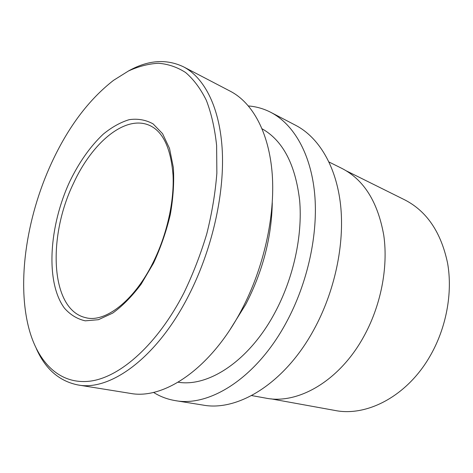 <?xml version="1.0" encoding="UTF-8"?>
<svg xmlns="http://www.w3.org/2000/svg" width="473" height="473" viewBox="0 0 473 473"><rect width="100%" height="100%" fill="white"/><g stroke="black" fill="none" stroke-linecap="round" stroke-linejoin="round"><path stroke-width="0.71" d="M346.49 170.942L404.805 199.896C426.812 211.224 441.078 232.314 447.588 263.165C452.862 293.094 446.222 328.54 429.661 356.754C406.697 396.421 366.664 416.89 334.99 410.458L270.934 398.834M329.042 162.02L341.949 168.435C363.932 179.752 377.874 202.066 383.78 235.371C388.416 267.73 380.712 306.658 363.057 337.846C338.556 381.711 297.334 404.64 265.796 398.13L251.612 395.564M248.479 105.964C256.277 106.573 263.739 108.713 270.869 112.379C293.437 124.151 310.702 153.175 314.622 193.356C318.43 233.52 307.828 282.836 286.254 322.545C256.496 377.974 209.545 407.17 175.306 400.619C167.395 399.307 160.134 396.563 153.518 392.389M270.869 112.379L295.802 125.38C318.619 137.288 336.226 165.881 340.584 204.998C344.817 244.115 334.766 291.817 313.629 330.124C284.48 383.591 237.724 411.658 203.065 405.089L175.306 400.619M272.282 202.71C271.597 237.529 262.746 271.431 245.729 304.411L230.404 329.025M262.148 128.833C282.884 140.587 295.389 164.474 299.651 200.481C302.714 235.536 293.473 278.165 274.872 312.718C249.2 360.946 208.469 387.281 178.138 382.214M128.284 71.092C147.795 60.065 166.183 58.634 183.435 66.788L230.487 91.324C252.523 102.807 269.113 132.475 272.241 174.342C275.256 216.191 263.733 268.144 241.49 310.146C210.787 368.804 163.729 399.88 130.341 393.382L77.95 384.951C59.243 381.179 45.361 369.046 36.297 348.554M183.435 66.788C204.667 77.838 220.27 108.151 222.334 151.951C224.291 195.727 211.626 250.779 188.668 295.513C156.935 358.008 110.055 391.342 77.95 384.951M183.902 292.929C157.627 344.113 120.857 376.626 91.194 381.002C61.407 385.253 39.691 364.523 29.994 332.33C16.094 285.686 25.944 218.449 51.462 163.167C67.976 127.314 88.676 99.702 113.544 80.333L128.443 71.009C138.512 66.397 148.469 63.814 158.313 63.264C167.974 63.979 177.056 67.054 185.564 72.487C193.593 79.328 200.511 88.587 206.317 100.27C211.342 113.295 214.772 128.349 216.616 145.436L216.865 173.112C215.333 192.813 211.981 213.01 206.813 233.703C200.653 254.297 193.014 274.038 183.902 292.929M153.11 262.497C133.723 301.863 104.35 322.893 85.826 317.702C50.28 309.904 47.282 236.961 73.563 183.211C92.111 142.657 125.25 114.478 149.574 125.416C162.996 131.512 170.818 148.073 173.041 175.099C174.33 201.498 166.874 234.892 153.187 262.349M153.518 263.154L141.161 284.137C132.002 296.358 122.525 306.007 112.716 313.091L98.455 319.695L85.258 320.836C77.182 319.009 70.229 314.77 64.405 308.1C45.254 282.127 49.026 225.863 69.909 181.242C79.251 162.056 90.343 146.376 103.191 134.202C111.811 127.16 120.479 122.318 129.194 119.669C137.773 118.433 145.737 119.84 153.086 123.879L162.576 133.688L169.517 148.433L173.349 167.531C174.247 182.129 173.242 197.773 170.333 214.482C166.336 231.332 160.731 247.556 153.518 263.154"/></g></svg>
